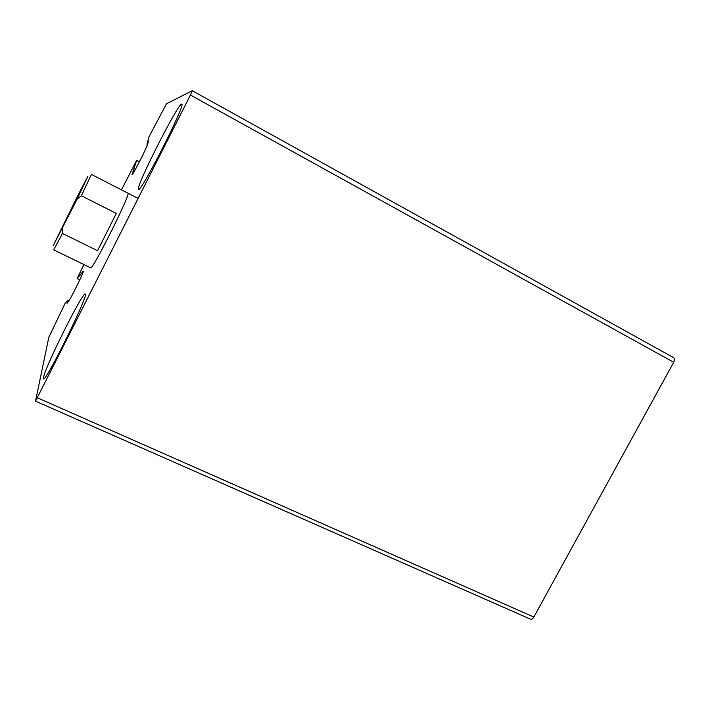 <?xml version="1.0" encoding="UTF-8"?>
<svg xmlns="http://www.w3.org/2000/svg" width="710" height="710" viewBox="0 0 710 710"><rect width="100%" height="100%" fill="white"/><g stroke="black" fill="none" stroke-linecap="round" stroke-linejoin="round"><path stroke-width="1.06" d="M68.089 301.954L68.337 300.223L65.302 302.93L48.821 337.33L35.518 401.141L190.431 95.033L192.241 90.729L166.504 103.758L149.02 136.755L146.97 144.157L148.452 141.672L147.352 144.902C145.63 150.254 132.3 176.098 131.962 174.758L136.675 160.353L121.445 189.863M35.518 401.141L530.547 619.173C531.683 619.519 532.784 618.809 533.84 617.043L673.71 362.277C674.775 360.077 674.748 358.55 673.63 357.68L673.426 357.591M83.922 264.564L77.133 278.568L83.283 271.131C84.614 270.599 70.84 298.768 68.408 301.546L67.015 303.303L67.681 301.759M69.074 300.57L68.32 300.223L69.065 300.578M127.924 193.191C131.705 192.037 91.998 271.477 90.623 267.821L53.685 249.849L62.471 233.448L97.545 250.719L116.334 213.444L81.366 195.747L77.106 199.182L53.081 245.891L77.94 195.392L87.854 176.328L77.106 199.182M138.468 189.401C134.953 188.159 179 101.29 181.76 104.139C186.384 103.269 140.225 194.212 138.512 189.437L138.468 189.401M43.452 377.587C45.085 366.99 82.955 291.233 85.209 294.046C90.01 292.413 45.6 382.867 43.523 378.865L43.452 377.587M58.575 235.09C59.267 232.64 86.265 178.902 82.298 187.884L58.575 235.09M62.666 228.008L62.471 233.448M138.184 198.463L91.395 174.42L81.366 195.747M97.545 250.719L116.334 213.444M533.84 617.043L37.461 397.822M673.71 362.277L190.431 95.033M133.045 173.417L132.202 172.983M134.279 171.385L133.205 170.817M135.424 169.353L134.19 168.714M139.409 161.862L136.666 160.416M77.133 278.568L79.795 279.846L77.15 278.56M81.73 275.56L80.62 275.027M82.555 273.59L81.641 273.146M83.274 271.539L82.679 271.247M673.63 357.68L192.277 90.72M147.494 144.494L146.961 144.21M139.435 161.809L136.675 160.353"/></g></svg>
